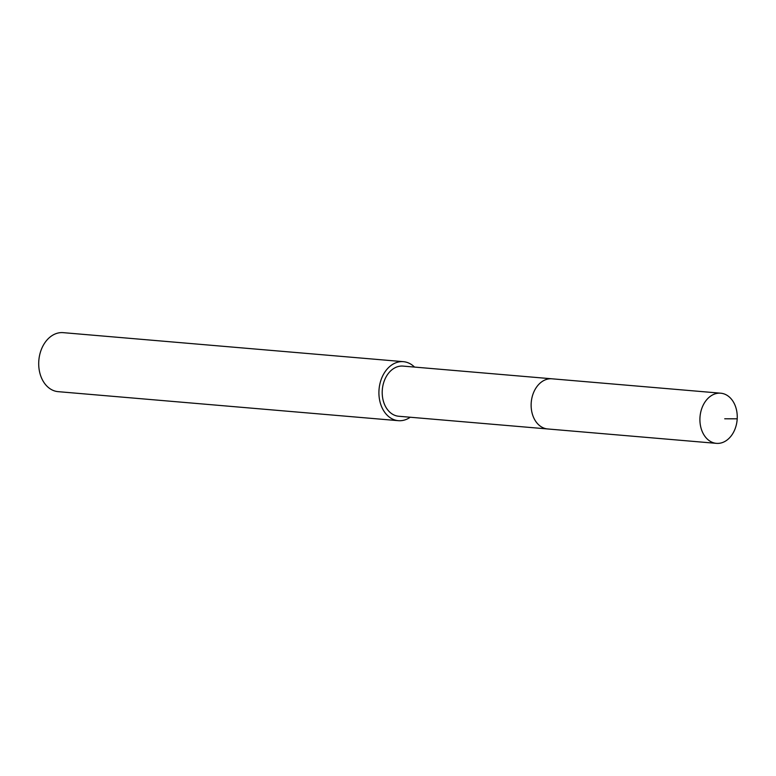 <?xml version="1.0" encoding="UTF-8"?>
<svg xmlns="http://www.w3.org/2000/svg" width="776" height="776" viewBox="0 0 776 776"><rect width="100%" height="100%" fill="white"/><g stroke="black" fill="none" stroke-linecap="round" stroke-linejoin="round"><path stroke-width="1.16" d="M717.218 443.397A25.171 18.614 -85.1 0 1 716.442 443.358A25.171 18.614 -85.1 0 1 699.991 417.216A25.171 18.614 -85.1 0 1 719.934 393.151A25.171 18.614 -85.1 0 1 720.72 393.199A25.171 18.614 -85.1 0 1 737.171 419.331A25.171 18.614 -85.1 0 1 717.218 443.397M551.164 378.756A25.171 18.614 94.9 0 0 531.211 402.822A25.171 18.614 94.9 0 0 547.662 428.953A25.171 18.614 -85.1 0 1 531.211 402.822A25.171 18.614 -85.1 0 1 551.164 378.756A25.171 18.614 -85.1 0 1 551.94 378.804A25.171 18.614 94.9 0 0 551.164 378.756M720.72 393.199L403.016 366.097A25.171 18.614 94.9 0 0 402.24 366.059A25.171 18.614 94.9 0 0 382.287 390.124A25.171 18.614 94.9 0 0 398.738 416.256L716.442 443.358M548.438 429.002A25.171 18.614 -85.1 0 1 547.662 428.953M410.232 417.236A29.614 21.903 -85.1 0 1 399.271 420.728A29.614 21.903 -85.1 0 1 398.36 420.679A29.614 21.903 -85.1 0 1 379.008 389.93A29.614 21.903 -85.1 0 1 402.472 361.616A29.614 21.903 -85.1 0 1 403.394 361.674A29.614 21.903 -85.1 0 1 414.51 367.077M403.394 361.674L63.186 332.652A29.614 21.903 94.9 0 0 62.274 332.603A29.614 21.903 94.9 0 0 38.8 360.918A29.614 21.903 94.9 0 0 58.151 391.657L398.36 420.679M724.726 418.798L737.2 418.807"/></g></svg>
